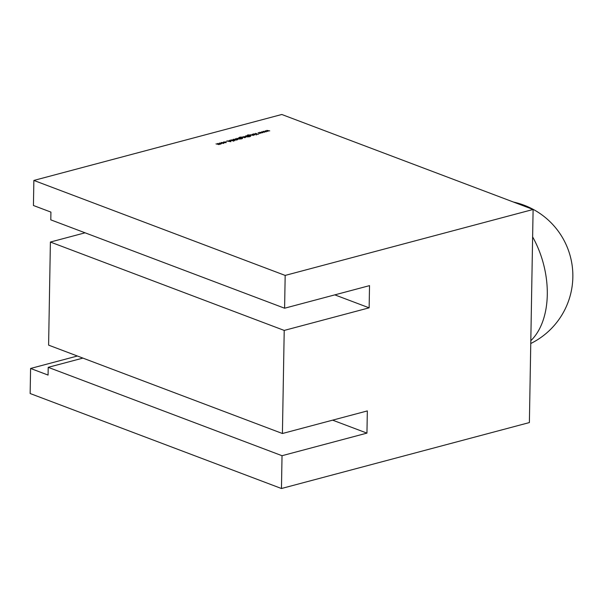 <?xml version="1.0" encoding="UTF-8"?>
<svg xmlns="http://www.w3.org/2000/svg" width="603" height="603" viewBox="0 0 603 603"><rect width="100%" height="100%" fill="white"/><g stroke="black" fill="none" stroke-linecap="round" stroke-linejoin="round"><path stroke-width="0.9" d="M285.174 275.42L533.105 209.475L281.797 114.487L33.866 180.433L285.174 275.42L284.601 308.223L369.526 285.634L369.134 307.832L284.217 330.421L282.415 433.512L48.602 345.135L50.396 242.044L85.098 232.811M284.601 308.223L50.788 219.846L50.923 212.105L33.429 205.495L33.866 180.433M48.21 367.333L282.031 455.71L281.458 488.513L30.15 393.525L30.587 368.463L48.074 375.074L48.21 367.333L82.905 358.107M223.721 142.934L220.962 143.213L221.105 142.504L223.721 142.934M220.962 143.213L221.097 142.692M230.866 140.137L232.426 139.858L231.009 140.333L233.874 140.537L233.745 140.981L230.723 140.401L230.874 139.888L230.723 140.401M231.153 139.994L231.009 140.476M233.866 140.951L233.874 140.537L233.745 140.981M233.489 141.034L233.602 140.62M237.627 139.429L235.336 138.743L238.027 139.323L237.627 139.61M241.125 138.275L239.059 137.62L241.358 137.047L239.836 137.205L239.843 137.793L242.557 137.476L242.414 138.177L241.117 138.456M239.059 137.62L239.557 137.296M239.836 137.205L239.738 137.929M239.843 137.974L240.371 137.582M242.549 137.74L242.414 138.177M246.348 135.811L249.454 136.806L245.225 136.76L245.391 136.044L246.348 135.811M247.991 136.482L247.464 136.836M245.225 136.76L245.391 136.233M252.197 134.258L254.21 135.019L251.217 135.178L250.471 134.718L252.898 135.23L253.139 134.823L252.19 134.439M253.561 135.057L253.094 135.336M252.891 135.381L253.139 134.823M263.262 131.318L266.217 131.823L263.79 131.537L264.491 132.283L262.267 131.944L262.735 132.75L261.679 131.733L263.91 132.072L263.262 131.386M266.79 130.376L269.745 130.889L267.317 130.602L267.973 131.356L265.795 131.002L266.262 131.816L265.199 130.798L267.438 131.137L266.782 130.444M259.742 132.253L262.697 132.758L260.27 132.479L260.926 133.233L258.747 132.879L259.215 133.685L258.152 132.675L260.39 133.014L259.735 132.321M255.597 133.353L258.355 134.394L257.021 134.07L256.373 134.921L256.667 134.047L253.494 133.911L256.644 133.934L255.597 133.534M253.154 134.002L255.167 134.763L253.154 134.183M249.212 136.12L247.147 135.471L247.652 134.966L249.454 134.899L247.923 135.057L247.939 135.637L250.644 135.321L250.501 136.029L249.205 136.301M247.147 135.471L247.645 135.147M247.923 135.057L247.825 135.781M247.931 135.818L248.459 135.426M250.637 135.585L250.501 136.029M243.748 136.504L245.76 137.265L244.645 137.544L244.78 137.115L243.74 136.685M244.758 137.537L244.78 137.115M242.421 136.858L244.434 137.62L242.421 137.039M238.539 137.891L241.366 138.961L237.567 138.811L236.821 138.351L239.24 138.863L239.481 138.456L238.539 138.072M239.888 138.682L239.436 138.969M239.24 139.014L239.481 138.456M235.464 139.414L236.851 140.115L234.823 139.353L233.361 139.708L235.125 140.574L233.467 139.941L233.271 139.248L235.464 139.587M233.572 139.346L233.361 139.904M233.467 139.941L233.271 139.512M230.919 141.69L226.683 141.042L229.751 140.801L229.653 140.258L230.919 141.69M225.891 142.572L224.376 142.67L225.665 142.474L225.854 141.916L223.231 142.24L226.117 141.833L225.891 142.572L226.11 142.074M225.665 142.625L225.854 141.916M224.075 141.871L223.6 142.225M223.231 142.24L223.834 141.961M219.402 142.979L221.414 143.74L220.381 144.042L218.814 144.456L215.995 143.891L218.618 144.351L217.555 143.469L220.178 143.936L219.394 143.16M218.618 144.501L218.339 143.77M220.178 144.079L219.967 143.378M369.134 307.832L334.823 294.867M284.217 330.421L50.396 242.044M282.031 455.71L366.948 433.12L332.637 420.155M282.415 433.512L367.333 410.922L366.948 433.12M281.458 488.513L529.381 422.567L533.105 209.475M30.587 368.463L77.388 356.019M267.31 131.002L267.317 130.602M263.782 131.936L263.79 131.537M260.262 132.871L260.27 132.479M256.546 134.876L256.644 133.934M247.14 135.961L247.637 135.464M247.923 136.135L248.451 135.743M250.637 135.818L250.494 136.519M248.692 135.351L248.564 135.879L250.23 135.939L250.358 135.396L248.692 135.351L248.564 136.059M250.23 136.09L250.358 135.396M245.217 137.25L245.383 136.542M247.358 136.195L245.64 136.142L245.511 136.685L247.222 136.738L247.358 136.195L247.222 136.889M245.504 136.843L245.64 136.142M239.052 138.117L239.549 137.612M239.836 138.283L240.363 137.899M242.549 137.966L242.406 138.675M240.605 137.499L240.476 138.034L242.142 138.095L242.263 137.544L240.605 137.499L240.476 138.208M242.142 138.238L242.263 137.544M233.451 140.439L233.263 139.738M233.271 140.921L233.866 141.027M230.715 140.898L230.866 140.378M229.645 140.672L229.653 140.258M228.763 141.238L230.369 141.494L229.879 140.944L228.763 141.366M220.954 143.702L221.097 143.001M223.314 143.077L223.713 143.431M221.354 142.602L221.241 143.137L222.944 143.197L223.042 142.655L221.354 142.602L221.233 143.295M222.937 143.348L223.042 142.655M530.813 340.703A75.488 47.607 -104.9 0 0 547.29 294.679A75.488 47.607 -104.9 0 0 532.622 236.889M530.761 343.514A75.488 75.488 0 0 0 513.522 202.073M253.252 134.982L253.245 135.471M247.426 135.343L247.418 135.833M248.255 135.63L248.248 136.12M250.66 135.652L250.652 136.15M247.66 136.451L247.652 136.941M245.217 136.421L245.202 136.919M244.924 137.265L244.908 137.763M239.338 137.492L239.331 137.989M240.167 137.778L240.152 138.268M242.572 137.808L242.557 138.298M239.595 138.615L239.587 139.105M233.255 139.564L233.248 140.054M230.843 140.19L230.836 140.68M233.73 140.725L233.723 141.215M226.14 142.165L226.133 142.655M223.6 142.195L223.592 142.685M220.932 142.873L220.924 143.363M223.344 142.919L223.336 143.408M218.927 144.132L218.919 144.622M220.487 143.718L220.479 144.207"/></g></svg>

